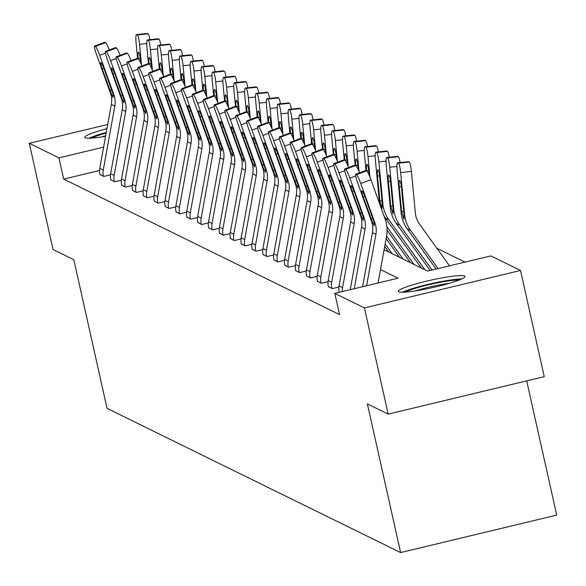 <?xml version="1.0" encoding="UTF-8"?>
<svg xmlns="http://www.w3.org/2000/svg" width="586" height="586" viewBox="0 0 586 586"><rect width="100%" height="100%" fill="white"/><g stroke="black" fill="none" stroke-linecap="round" stroke-linejoin="round"><path stroke-width="0.88" d="M398.758 291.791A34.164 3.831 167.4 0 1 398.326 291.345A34.164 3.831 167.4 0 1 428.52 280.679A34.164 3.831 167.4 0 1 464.566 275.991A34.164 3.831 167.4 0 1 465.006 276.438A34.164 3.831 167.4 0 1 434.812 287.103A34.164 3.831 167.4 0 1 398.758 291.791M105.575 136.304A34.164 3.831 167.4 0 1 85.248 137.791A34.164 3.831 167.4 0 1 84.809 137.344A34.164 3.831 167.4 0 1 106.96 128.664M526.697 380.863L556.7 515.109L400.619 552.569L107.048 408.369L73.814 259.708L53.033 249.504L29.3 143.314L107.714 124.496M465.028 262.118L436.9 248.303M384.094 249.724L427.604 271.098L490.878 255.914L520.514 270.468L364.433 307.928L334.796 293.374L398.07 278.189L380.504 269.56M364.433 307.928L388.166 414.119L544.248 376.652L520.514 270.468M387.632 251.467L388.21 251.328M398.517 256.807L399.088 256.668M409.394 262.154L409.973 262.015M420.272 267.494L420.851 267.355M99.539 170.504L63.684 179.111L339.543 314.609L334.796 293.374M99.862 174.298L103.751 176.43L110.49 174.811M110.739 179.646L114.629 181.77L121.368 180.151M121.617 184.986L125.507 187.117L132.246 185.498M132.495 190.333L136.384 192.457L143.131 190.838M143.372 195.673L147.262 197.804L154.008 196.185M154.25 201.02L158.139 203.144L164.886 201.525M165.135 206.36L169.017 208.484L175.763 206.873M176.012 211.707L179.895 213.831L186.641 212.213M186.89 217.047L190.78 219.171L197.519 217.553M197.768 222.394L201.657 224.519L208.396 222.9M208.645 227.734L212.535 229.859L219.274 228.24M219.523 233.082L223.413 235.206L230.151 233.587M230.401 238.421L234.29 240.546L241.029 238.927M241.278 243.761L245.168 245.893L251.907 244.274M252.156 249.109L256.045 251.233L262.784 249.614M263.033 254.449L266.923 256.58L273.669 254.961M273.911 259.796L277.801 261.92L284.547 260.301M284.789 265.136L288.678 267.267L295.425 265.648M295.666 270.483L299.556 272.607L306.302 270.988M306.551 275.823L310.434 277.947L317.18 276.336M317.429 281.17L321.311 283.294L328.057 281.676M328.307 286.51L332.196 288.634L338.935 287.015M339.184 291.857L339.528 292.238M388.166 414.119L367.385 403.908L400.619 552.569M63.684 179.111L58.937 157.876L29.3 143.314M103.612 147.152L58.937 157.876M99.913 174.54L99.898 174.46A15.331 15.09 -63.8 0 1 99.774 168.35L111.347 104.396A21.902 21.55 116.2 0 0 110.417 93.049L96.221 53.604A8.761 1.069 -110.7 0 1 94.514 46.096A8.761 1.069 -110.7 0 1 94.676 46.111L95.371 46.455L105.539 42.61L104.835 42.273L94.676 46.111M103.4 176.254L103.385 176.174A15.331 15.09 -63.8 0 1 103.261 170.065L114.834 106.11A21.902 21.55 116.2 0 0 113.904 94.764L99.708 55.311A8.761 1.069 -110.7 0 0 95.371 46.455M105.539 42.61A8.761 1.069 69.3 0 1 109.311 49.957M111.164 93.416L102.14 68.621A7.01 0.857 69.3 0 1 100.777 62.614A7.01 0.857 69.3 0 1 100.902 62.629A7.01 0.857 69.3 0 1 104.374 69.719L113.149 94.39L113.127 97.569L111.164 93.416L110.417 93.049M141.519 64.921L139.563 44.346A8.761 1.319 -96.3 0 0 137.344 34.977L148.104 33.798A8.761 1.319 83.7 0 1 149.884 39.68M137.571 58.351L136.077 42.632A8.761 1.319 -96.3 0 1 136.516 34.611L147.276 33.431A8.761 1.319 83.7 0 1 147.401 33.453L148.104 33.798M147.401 33.453L136.641 34.64L137.344 34.977M140.274 58.336L138.201 58.659M138.193 58.571A7.01 1.055 83.7 0 1 138.545 52.154A7.01 1.055 83.7 0 1 138.648 52.169A7.01 1.055 83.7 0 1 140.42 59.662L140.75 63.09M91.79 138.113A29.564 3.318 167.4 0 1 100.594 134.707A29.564 3.318 167.4 0 1 106.161 133.059M105.678 135.74A27.374 3.069 -12.6 0 0 102.425 136.721A27.374 3.069 -12.6 0 0 101.839 136.912M106.271 132.473A33.944 3.809 -12.6 0 0 97.884 134.912A33.944 3.809 -12.6 0 0 88.955 138.23M405.307 292.106A29.564 3.318 167.4 0 1 431.699 284.056A29.564 3.318 167.4 0 1 459.014 280.101M449.418 283.294A27.374 3.069 -12.6 0 0 415.349 290.912M461.629 279.002A33.944 3.809 -12.6 0 0 431.596 283.573A33.944 3.809 -12.6 0 0 402.472 292.224M110.791 179.887L110.776 179.799A15.331 15.09 -63.8 0 1 110.651 173.698L122.225 109.736A21.902 21.55 116.2 0 0 121.295 98.389L107.099 58.944A8.761 1.069 -110.7 0 1 105.392 51.436A8.761 1.069 -110.7 0 1 105.553 51.458L106.249 51.802L116.416 47.957L115.72 47.613L105.553 51.458M114.277 181.601L114.263 181.514A15.331 15.09 -63.8 0 1 114.138 175.404L125.712 111.45A21.902 21.55 116.2 0 0 124.781 100.103L110.586 60.658A8.761 1.069 -110.7 0 0 106.249 51.802M116.416 47.957A8.761 1.069 69.3 0 1 120.189 55.304M122.042 98.763L113.017 73.968A7.01 0.857 69.3 0 1 111.655 67.961A7.01 0.857 69.3 0 1 111.779 67.976A7.01 0.857 69.3 0 1 115.252 75.059L124.027 99.737L124.005 102.916L122.042 98.763L121.295 98.389M121.668 185.227L121.654 185.147A15.331 15.09 -63.8 0 1 121.529 179.038L133.11 115.083A21.902 21.55 116.2 0 0 132.172 103.737L117.976 64.292A8.761 1.069 -110.7 0 1 116.277 56.783A8.761 1.069 -110.7 0 1 116.431 56.798L117.127 57.142L127.294 53.297L126.598 52.96L116.431 56.798M125.155 186.941L125.14 186.861A15.331 15.09 -63.8 0 1 125.016 180.752L136.597 116.797A21.902 21.55 116.2 0 0 135.659 105.451L121.463 65.998A8.761 1.069 -110.7 0 0 117.127 57.142M127.294 53.297A8.761 1.069 69.3 0 1 131.066 60.644M132.919 104.103L123.895 79.308A7.01 0.857 69.3 0 1 122.54 73.301A7.01 0.857 69.3 0 1 122.664 73.316A7.01 0.857 69.3 0 1 126.129 80.407L134.905 105.077L134.883 108.256L132.919 104.103L132.172 103.737M152.397 70.261L150.441 49.693A8.761 1.319 -96.3 0 0 148.221 40.324L158.982 39.145A8.761 1.319 83.7 0 1 160.762 45.027M148.448 63.691L146.954 47.979A8.761 1.319 -96.3 0 1 147.394 39.951L158.154 38.771A8.761 1.319 83.7 0 1 158.286 38.801L158.982 39.145M158.286 38.801L147.526 39.98L148.221 40.324M151.151 63.684L148.353 63.647L138.186 67.485A8.761 1.069 -110.7 0 0 138.032 67.463A8.761 1.069 -110.7 0 0 139.732 74.979L153.928 114.424A21.902 21.55 116.2 0 1 154.865 125.77L143.284 189.725A15.331 15.09 -63.8 0 0 143.409 195.834L143.431 195.914M149.071 63.911A7.01 1.055 83.7 0 1 149.423 57.494A7.01 1.055 83.7 0 1 149.525 57.516A7.01 1.055 83.7 0 1 151.298 65.009L151.627 68.437M163.274 75.609L161.318 55.033A8.761 1.319 -96.3 0 0 159.099 45.664L169.859 44.485A8.761 1.319 83.7 0 1 171.639 50.367M159.326 69.038L157.832 53.319A8.761 1.319 -96.3 0 1 158.271 45.298L169.032 44.118A8.761 1.319 83.7 0 1 169.164 44.14L169.859 44.485M169.164 44.14L158.403 45.32L159.099 45.664M162.029 69.023L159.231 68.987L149.064 72.832A8.761 1.069 -110.7 0 0 148.91 72.811A8.761 1.069 -110.7 0 0 150.609 80.319L164.805 119.764A21.902 21.55 116.2 0 1 165.743 131.11L154.169 195.065A15.331 15.09 -63.8 0 0 154.286 201.174L154.308 201.262M159.949 69.258A7.01 1.055 83.7 0 1 160.3 62.834A7.01 1.055 83.7 0 1 160.403 62.856A7.01 1.055 83.7 0 1 162.175 70.349L162.505 73.777M132.553 190.575L132.531 190.487A15.331 15.09 -63.8 0 1 132.407 184.385L143.988 120.423A21.902 21.55 116.2 0 0 143.05 109.077L128.854 69.631A8.761 1.069 -110.7 0 1 127.155 62.123A8.761 1.069 -110.7 0 1 127.309 62.145L128.004 62.482L138.171 58.644L137.476 58.3L127.309 62.145M136.04 192.289L136.018 192.201A15.331 15.09 -63.8 0 1 135.893 186.092L147.474 122.137A21.902 21.55 116.2 0 0 146.537 110.791L132.341 71.346A8.761 1.069 -110.7 0 0 128.004 62.482M138.171 58.644A8.761 1.069 69.3 0 1 141.944 65.991M143.804 109.45L134.78 84.655A7.01 0.857 69.3 0 1 133.418 78.649A7.01 0.857 69.3 0 1 133.542 78.663A7.01 0.857 69.3 0 1 137.007 85.746L145.782 110.424L145.76 113.603L143.804 109.45L143.05 109.077M146.918 197.629L146.896 197.548A15.331 15.09 -63.8 0 1 146.771 191.439L158.352 127.484A21.902 21.55 116.2 0 0 157.414 116.138L143.218 76.685A8.761 1.069 -110.7 0 0 138.882 67.829L138.186 67.485M138.882 67.829L149.049 63.984A8.761 1.069 69.3 0 1 152.821 71.331M154.682 114.79L145.658 89.995A7.01 0.857 69.3 0 1 144.295 83.988A7.01 0.857 69.3 0 1 144.42 84.003A7.01 0.857 69.3 0 1 147.884 91.094L156.66 115.764L156.638 118.943L154.682 114.79L153.928 114.424M157.795 202.976L157.773 202.888A15.331 15.09 -63.8 0 1 157.656 196.779L169.229 132.824A21.902 21.55 116.2 0 0 168.292 121.478L154.096 82.033A8.761 1.069 -110.7 0 0 149.76 73.169L149.064 72.832M149.76 73.169L159.927 69.331A8.761 1.069 69.3 0 1 163.699 76.678M165.56 120.137L156.535 95.342A7.01 0.857 69.3 0 1 155.173 89.336A7.01 0.857 69.3 0 1 155.297 89.35A7.01 0.857 69.3 0 1 158.762 96.434L167.545 121.112L167.515 124.291L165.56 120.137L164.805 119.764M174.152 80.949L172.196 60.373A8.761 1.319 -96.3 0 0 169.977 51.011L180.737 49.832A8.761 1.319 83.7 0 1 182.517 55.714M170.204 74.378L168.709 58.666A8.761 1.319 -96.3 0 1 169.149 50.638L179.909 49.458A8.761 1.319 83.7 0 1 180.041 49.488L180.737 49.832M180.041 49.488L169.281 50.667L169.977 51.011M172.914 74.371L170.108 74.334L159.941 78.172A8.761 1.069 -110.7 0 0 159.788 78.15A8.761 1.069 -110.7 0 0 161.487 85.659L175.683 125.111A21.902 21.55 116.2 0 1 176.62 136.457L165.047 200.412A15.331 15.09 -63.8 0 0 165.164 206.521L165.186 206.602M170.826 74.598A7.01 1.055 83.7 0 1 171.178 68.181A7.01 1.055 83.7 0 1 171.28 68.203A7.01 1.055 83.7 0 1 173.053 75.697L173.383 79.125M185.03 86.296L183.074 65.72A8.761 1.319 -96.3 0 0 180.854 56.351L191.615 55.172A8.761 1.319 83.7 0 1 193.395 61.054M181.081 79.725L179.587 64.006A8.761 1.319 -96.3 0 1 180.027 55.985L190.787 54.806A8.761 1.319 83.7 0 1 190.919 54.828L191.615 55.172M190.919 54.828L180.158 56.007L180.854 56.351M183.792 79.711L180.986 79.674L170.819 83.52A8.761 1.069 -110.7 0 0 170.665 83.498A8.761 1.069 -110.7 0 0 172.365 91.006L186.56 130.451A21.902 21.55 116.2 0 1 187.498 141.797L175.925 205.752A15.331 15.09 -63.8 0 0 176.042 211.861L176.064 211.949M181.704 79.945A7.01 1.055 83.7 0 1 182.056 73.521A7.01 1.055 83.7 0 1 182.158 73.543A7.01 1.055 83.7 0 1 183.931 81.036L184.26 84.465M195.914 91.636L193.951 71.06A8.761 1.319 -96.3 0 0 191.732 61.698L202.492 60.512A8.761 1.319 83.7 0 1 204.272 66.401M191.959 85.065L190.465 69.353A8.761 1.319 -96.3 0 1 190.904 61.325L201.665 60.146A8.761 1.319 83.7 0 1 201.796 60.175L202.492 60.512M201.796 60.175L191.036 61.354L191.732 61.698M194.669 85.058L191.864 85.014L181.697 88.86A8.761 1.069 -110.7 0 0 181.543 88.838A8.761 1.069 -110.7 0 0 183.242 96.346L197.438 135.798A21.902 21.55 116.2 0 1 198.376 147.145L186.802 211.099A15.331 15.09 -63.8 0 0 186.919 217.208L186.941 217.289M192.582 85.285A7.01 1.055 83.7 0 1 192.933 78.868A7.01 1.055 83.7 0 1 193.036 78.89A7.01 1.055 83.7 0 1 194.816 86.384L195.138 89.812M206.792 96.976L204.829 76.407A8.761 1.319 -96.3 0 0 202.61 67.038L213.37 65.859A8.761 1.319 83.7 0 1 215.15 71.741M202.837 90.405L201.342 74.693A8.761 1.319 -96.3 0 1 201.782 66.672L212.542 65.493A8.761 1.319 83.7 0 1 212.674 65.515L213.37 65.859M212.674 65.515L201.914 66.694L202.61 67.038M205.547 90.398L202.741 90.361L192.574 94.2A8.761 1.069 -110.7 0 0 192.42 94.185A8.761 1.069 -110.7 0 0 194.127 101.693L208.316 141.138A21.902 21.55 116.2 0 1 209.253 152.485L197.68 216.439A15.331 15.09 -63.8 0 0 197.797 222.548L197.819 222.636M203.459 90.625A7.01 1.055 83.7 0 1 203.811 84.208A7.01 1.055 83.7 0 1 203.913 84.23A7.01 1.055 83.7 0 1 205.693 91.724L206.016 95.152M217.67 102.323L215.707 81.747A8.761 1.319 -96.3 0 0 213.487 72.386L224.248 71.199A8.761 1.319 83.7 0 1 226.028 77.081M213.722 95.752L212.22 80.033A8.761 1.319 -96.3 0 1 212.659 72.012L223.42 70.833A8.761 1.319 83.7 0 1 223.552 70.862L224.248 71.199M223.552 70.862L212.791 72.041L213.487 72.386M216.424 95.745L214.344 96.06M214.337 95.972A7.01 1.055 83.7 0 1 214.688 89.555A7.01 1.055 83.7 0 1 214.791 89.577A7.01 1.055 83.7 0 1 216.571 97.071L216.893 100.499M228.547 107.663L226.584 87.094A8.761 1.319 -96.3 0 0 224.365 77.726L235.125 76.546A8.761 1.319 83.7 0 1 236.905 82.428M224.599 101.092L223.098 85.38A8.761 1.319 -96.3 0 1 223.537 77.359L234.297 76.18A8.761 1.319 83.7 0 1 234.429 76.202L235.125 76.546M234.429 76.202L223.669 77.381L224.365 77.726M227.302 101.085L225.222 101.407M225.214 101.312A7.01 1.055 83.7 0 1 225.566 94.895A7.01 1.055 83.7 0 1 225.669 94.917A7.01 1.055 83.7 0 1 227.449 102.411L227.771 105.839M239.425 113.01L237.469 92.434A8.761 1.319 -96.3 0 0 235.242 83.066L246.003 81.886A8.761 1.319 83.7 0 1 247.79 87.768M235.477 106.44L233.982 90.72A8.761 1.319 -96.3 0 1 234.422 82.699L245.182 81.52A8.761 1.319 83.7 0 1 245.307 81.549L246.003 81.886M245.307 81.549L234.547 82.729L235.242 83.066M238.18 106.432L236.099 106.747M236.092 106.659A7.01 1.055 83.7 0 1 236.444 100.243A7.01 1.055 83.7 0 1 236.546 100.265A7.01 1.055 83.7 0 1 238.326 107.758L238.649 111.186M250.303 118.35L248.347 97.781A8.761 1.319 -96.3 0 0 246.12 88.413L256.88 87.233A8.761 1.319 83.7 0 1 258.668 93.115M246.354 111.779L244.86 96.067A8.761 1.319 -96.3 0 1 245.3 88.047L256.06 86.867A8.761 1.319 83.7 0 1 256.185 86.889L256.88 87.233M256.185 86.889L245.424 88.068L246.12 88.413M249.057 111.772L246.977 112.094M246.97 111.999A7.01 1.055 83.7 0 1 247.321 105.583A7.01 1.055 83.7 0 1 247.424 105.605A7.01 1.055 83.7 0 1 249.204 113.098L249.533 116.526M261.18 123.697L259.224 103.121A8.761 1.319 -96.3 0 0 256.998 93.753L267.758 92.573A8.761 1.319 83.7 0 1 269.545 98.455M257.232 117.127L255.738 101.407A8.761 1.319 -96.3 0 1 256.177 93.386L266.938 92.207A8.761 1.319 83.7 0 1 267.062 92.236L267.758 92.573M267.062 92.236L256.302 93.416L256.998 93.753M259.935 117.119L257.862 117.434M257.847 117.346A7.01 1.055 83.7 0 1 258.199 110.93A7.01 1.055 83.7 0 1 258.301 110.944A7.01 1.055 83.7 0 1 260.081 118.438L260.411 121.873M272.058 129.037L270.102 108.469A8.761 1.319 -96.3 0 0 267.883 99.1L278.643 97.921A8.761 1.319 83.7 0 1 280.423 103.803M268.11 122.467L266.615 106.755A8.761 1.319 -96.3 0 1 267.055 98.734L277.815 97.547A8.761 1.319 83.7 0 1 277.94 97.576L278.643 97.921M277.94 97.576L267.179 98.756L267.883 99.1M270.813 122.459L268.74 122.782M268.725 122.686A7.01 1.055 83.7 0 1 269.077 116.27A7.01 1.055 83.7 0 1 269.186 116.292A7.01 1.055 83.7 0 1 270.959 123.785L271.289 127.213M282.935 134.384L280.98 113.809A8.761 1.319 -96.3 0 0 278.76 104.44L289.521 103.261A8.761 1.319 83.7 0 1 291.301 109.143M278.987 127.814L277.493 112.094A8.761 1.319 -96.3 0 1 277.932 104.074L288.693 102.894A8.761 1.319 83.7 0 1 288.817 102.916L289.521 103.261M288.817 102.916L278.057 104.103L278.76 104.44M281.69 127.807L279.617 128.122M279.61 128.034A7.01 1.055 83.7 0 1 279.962 121.617A7.01 1.055 83.7 0 1 280.064 121.632A7.01 1.055 83.7 0 1 281.837 129.125L282.166 132.553M293.813 139.724L291.857 119.156A8.761 1.319 -96.3 0 0 289.638 109.787L300.398 108.608A8.761 1.319 83.7 0 1 302.178 114.49M289.865 133.154L288.371 117.442A8.761 1.319 -96.3 0 1 288.81 109.421L299.571 108.234A8.761 1.319 83.7 0 1 299.702 108.264L300.398 108.608M299.702 108.264L288.942 109.443L289.638 109.787M292.568 133.147L290.495 133.462M290.488 133.374A7.01 1.055 83.7 0 1 290.839 126.957A7.01 1.055 83.7 0 1 290.942 126.979A7.01 1.055 83.7 0 1 292.714 134.472L293.044 137.9M304.691 145.072L302.735 124.496A8.761 1.319 -96.3 0 0 300.515 115.127L311.276 113.948A8.761 1.319 83.7 0 1 313.056 119.83M300.743 138.501L299.248 122.782A8.761 1.319 -96.3 0 1 299.688 114.761L310.448 113.581A8.761 1.319 83.7 0 1 310.58 113.603L311.276 113.948M310.58 113.603L299.82 114.79L300.515 115.127M303.453 138.486L301.372 138.809M301.365 138.721A7.01 1.055 83.7 0 1 301.717 132.304A7.01 1.055 83.7 0 1 301.819 132.319A7.01 1.055 83.7 0 1 303.592 139.812L303.922 143.24M315.568 150.412L313.613 129.836A8.761 1.319 -96.3 0 0 311.393 120.474L322.154 119.295A8.761 1.319 83.7 0 1 323.933 125.177M311.62 143.841L310.126 128.129A8.761 1.319 -96.3 0 1 310.565 120.101L321.326 118.921A8.761 1.319 83.7 0 1 321.458 118.951L322.154 119.295M321.458 118.951L310.697 120.13L311.393 120.474M314.33 143.834L312.25 144.149M312.243 144.061A7.01 1.055 83.7 0 1 312.594 137.644A7.01 1.055 83.7 0 1 312.697 137.666A7.01 1.055 83.7 0 1 314.47 145.16L314.799 148.588M326.446 155.759L324.49 135.183A8.761 1.319 -96.3 0 0 322.271 125.814L333.031 124.635A8.761 1.319 83.7 0 1 334.811 130.517M322.498 149.188L321.003 133.469A8.761 1.319 -96.3 0 1 321.443 125.448L332.203 124.269A8.761 1.319 83.7 0 1 332.335 124.291L333.031 124.635M332.335 124.291L321.575 125.47L322.271 125.814M325.208 149.174L323.128 149.496M323.12 149.408A7.01 1.055 83.7 0 1 323.472 142.984A7.01 1.055 83.7 0 1 323.575 143.006A7.01 1.055 83.7 0 1 325.355 150.499L325.677 153.928M337.331 161.099L335.368 140.523A8.761 1.319 -96.3 0 0 333.148 131.161L343.909 129.982A8.761 1.319 83.7 0 1 345.689 135.864M333.375 154.528L331.881 138.816A8.761 1.319 -96.3 0 1 332.321 130.788L343.081 129.609A8.761 1.319 83.7 0 1 343.213 129.638L343.909 129.982M343.213 129.638L332.452 130.817L333.148 131.161M336.086 154.521L334.005 154.836M333.998 154.748A7.01 1.055 83.7 0 1 334.35 148.331A7.01 1.055 83.7 0 1 334.452 148.353A7.01 1.055 83.7 0 1 336.232 155.847L336.554 159.275M348.209 166.439L346.245 145.87A8.761 1.319 -96.3 0 0 344.026 136.501L354.786 135.322A8.761 1.319 83.7 0 1 356.566 141.204M392.173 253.694L385.141 243.93M388.686 251.98L384.694 246.435M344.253 159.875L342.759 144.156A8.761 1.319 -96.3 0 1 343.198 136.135L353.959 134.956A8.761 1.319 83.7 0 1 354.091 134.978L354.786 135.322M354.091 134.978L343.33 136.157L344.026 136.501M346.963 159.861L344.883 160.183M344.876 160.095A7.01 1.055 83.7 0 1 345.227 153.671A7.01 1.055 83.7 0 1 345.33 153.693A7.01 1.055 83.7 0 1 347.11 161.187L347.432 164.615M359.086 171.786L357.123 151.21A8.761 1.319 -96.3 0 0 354.904 141.849L365.664 140.662A8.761 1.319 83.7 0 1 367.444 146.551M403.051 259.041L386.555 236.114M399.564 257.327L386.108 238.619M355.138 165.215L353.636 149.503A8.761 1.319 -96.3 0 1 354.076 141.475L364.836 140.296A8.761 1.319 83.7 0 1 364.968 140.325L365.664 140.662M364.968 140.325L354.208 141.504L354.904 141.849M357.841 165.208L355.761 165.523M355.753 165.435A7.01 1.055 83.7 0 1 356.105 159.018A7.01 1.055 83.7 0 1 356.207 159.04A7.01 1.055 83.7 0 1 357.987 166.534L358.31 169.962M369.964 177.126L368.001 156.557A8.761 1.319 -96.3 0 0 365.781 147.189L376.542 146.009A8.761 1.319 83.7 0 1 378.322 151.891M413.928 264.381L386.892 226.804M410.442 262.667L387.075 230.195M366.016 170.555L364.514 154.843A8.761 1.319 -96.3 0 1 364.953 146.822L375.714 145.643A8.761 1.319 83.7 0 1 375.846 145.665L376.542 146.009M375.846 145.665L365.085 146.844L365.781 147.189M368.719 170.548L366.638 170.87M366.631 170.775A7.01 1.055 83.7 0 1 366.983 164.358A7.01 1.055 83.7 0 1 367.085 164.38A7.01 1.055 83.7 0 1 368.865 171.874L369.187 175.302M168.673 208.316L168.651 208.228A15.331 15.09 -63.8 0 1 168.534 202.126L180.107 138.171A21.902 21.55 116.2 0 0 179.169 126.818L164.974 87.373A8.761 1.069 -110.7 0 0 160.637 78.517L159.941 78.172M160.637 78.517L170.804 74.671A8.761 1.069 69.3 0 1 174.577 82.018M176.437 125.477L167.413 100.682A7.01 0.857 69.3 0 1 166.05 94.676A7.01 0.857 69.3 0 1 166.175 94.69A7.01 0.857 69.3 0 1 169.64 101.781L178.422 126.451L178.393 129.631L176.437 125.477L175.683 125.111M179.55 213.663L179.528 213.575A15.331 15.09 -63.8 0 1 179.411 207.466L190.985 143.511A21.902 21.55 116.2 0 0 190.047 132.165L175.851 92.72A8.761 1.069 -110.7 0 0 171.515 83.857L170.819 83.52M171.515 83.857L181.682 80.018A8.761 1.069 69.3 0 1 185.454 87.358M187.315 130.825L178.291 106.029A7.01 0.857 69.3 0 1 176.928 100.023A7.01 0.857 69.3 0 1 177.053 100.038A7.01 0.857 69.3 0 1 180.525 107.121L189.3 131.799L189.271 134.97L187.315 130.825L186.56 130.451M190.428 219.003L190.406 218.915A15.331 15.09 -63.8 0 1 190.289 212.813L201.862 148.851A21.902 21.55 116.2 0 0 200.925 137.505L186.729 98.06A8.761 1.069 -110.7 0 0 182.393 89.204L181.697 88.86M182.393 89.204L192.56 85.358A8.761 1.069 69.3 0 1 196.332 92.705M198.193 136.164L189.168 111.369A7.01 0.857 69.3 0 1 187.806 105.363A7.01 0.857 69.3 0 1 187.93 105.377A7.01 0.857 69.3 0 1 191.402 112.468L200.178 137.139L200.148 140.318L198.193 136.164L197.438 135.798M201.306 224.343L201.284 224.262A15.331 15.09 -63.8 0 1 201.166 218.153L212.74 154.199A21.902 21.55 116.2 0 0 211.802 142.852L197.614 103.407A8.761 1.069 -110.7 0 0 193.277 94.544L192.574 94.2M193.277 94.544L203.437 90.705A8.761 1.069 69.3 0 1 207.21 98.045M209.07 141.504L200.046 116.717A7.01 0.857 69.3 0 1 198.683 110.703A7.01 0.857 69.3 0 1 198.808 110.725A7.01 0.857 69.3 0 1 202.28 117.808L211.055 142.486L211.033 145.658L209.07 141.504L208.316 141.138M208.697 227.976L208.682 227.895A15.331 15.09 -63.8 0 1 208.557 221.786L220.131 157.832A21.902 21.55 116.2 0 0 219.201 146.485L205.005 107.033A8.761 1.069 -110.7 0 1 203.298 99.525A8.761 1.069 -110.7 0 1 203.452 99.547L204.155 99.891L214.315 96.045L213.619 95.701L203.452 99.547M212.183 229.69L212.161 229.602A15.331 15.09 -63.8 0 1 212.044 223.5L223.618 159.539A21.902 21.55 116.2 0 0 222.68 148.192L208.491 108.747A8.761 1.069 -110.7 0 0 204.155 99.891M214.315 96.045A8.761 1.069 69.3 0 1 218.087 103.392M219.948 146.852L210.923 122.056A7.01 0.857 69.3 0 1 209.561 116.05A7.01 0.857 69.3 0 1 209.685 116.065A7.01 0.857 69.3 0 1 213.157 123.155L221.933 147.826L221.911 151.005L219.948 146.852L219.201 146.485M219.574 233.323L219.56 233.235A15.331 15.09 -63.8 0 1 219.435 227.126L231.009 163.172A21.902 21.55 116.2 0 0 230.078 151.825L215.882 112.38A8.761 1.069 -110.7 0 1 214.176 104.872A8.761 1.069 -110.7 0 1 214.337 104.887L215.033 105.231L225.2 101.393L224.497 101.048L214.337 104.887M223.061 235.03L223.046 234.949A15.331 15.09 -63.8 0 1 222.922 228.84L234.495 164.886A21.902 21.55 116.2 0 0 233.565 153.539L219.369 114.094A8.761 1.069 -110.7 0 0 215.033 105.231M225.2 101.393A8.761 1.069 69.3 0 1 228.965 108.732M230.825 152.192L221.801 127.404A7.01 0.857 69.3 0 1 220.439 121.39A7.01 0.857 69.3 0 1 220.563 121.412A7.01 0.857 69.3 0 1 224.035 128.495L232.81 153.166L232.789 156.345L230.825 152.192L230.078 151.825M230.452 238.663L230.437 238.575A15.331 15.09 -63.8 0 1 230.313 232.474L241.886 168.519A21.902 21.55 116.2 0 0 240.956 157.165L226.76 117.72A8.761 1.069 -110.7 0 1 225.053 110.212A8.761 1.069 -110.7 0 1 225.214 110.234L225.91 110.578L236.077 106.733L235.374 106.388L225.214 110.234M233.939 240.377L233.924 240.289A15.331 15.09 -63.8 0 1 233.799 234.188L245.373 170.226A21.902 21.55 116.2 0 0 244.443 158.879L230.247 119.434A8.761 1.069 -110.7 0 0 225.91 110.578M236.077 106.733A8.761 1.069 69.3 0 1 239.842 114.08M241.703 157.539L232.679 132.744A7.01 0.857 69.3 0 1 231.316 126.737A7.01 0.857 69.3 0 1 231.441 126.752A7.01 0.857 69.3 0 1 234.913 133.842L243.688 158.513L243.666 161.692L241.703 157.539L240.956 157.165M241.329 244.01L241.315 243.923A15.331 15.09 -63.8 0 1 241.19 237.813L252.764 173.859A21.902 21.55 116.2 0 0 251.834 162.512L237.638 123.067A8.761 1.069 -110.7 0 1 235.931 115.559A8.761 1.069 -110.7 0 1 236.092 115.574L236.788 115.918L246.955 112.08L246.252 111.736L236.092 115.574M244.816 245.717L244.802 245.637A15.331 15.09 -63.8 0 1 244.677 239.528L256.25 175.573A21.902 21.55 116.2 0 0 255.32 164.226L241.124 124.781A8.761 1.069 -110.7 0 0 236.788 115.918M246.955 112.08A8.761 1.069 69.3 0 1 250.727 119.419M252.581 162.879L243.556 138.084A7.01 0.857 69.3 0 1 242.194 132.077A7.01 0.857 69.3 0 1 242.318 132.099A7.01 0.857 69.3 0 1 245.79 139.182L254.566 163.853L254.544 167.032L252.581 162.879L251.834 162.512M252.207 249.35L252.192 249.262A15.331 15.09 -63.8 0 1 252.068 243.161L263.641 179.199A21.902 21.55 116.2 0 0 262.711 167.852L248.515 128.407A8.761 1.069 -110.7 0 1 246.816 120.899A8.761 1.069 -110.7 0 1 246.97 120.921L247.666 121.265L257.833 117.42L257.137 117.075L246.97 120.921M255.694 251.064L255.679 250.976A15.331 15.09 -63.8 0 1 255.555 244.867L267.128 180.913A21.902 21.55 116.2 0 0 266.198 169.566L252.002 130.121A8.761 1.069 -110.7 0 0 247.666 121.265M257.833 117.42A8.761 1.069 69.3 0 1 261.605 124.767M263.458 168.226L254.434 143.431A7.01 0.857 69.3 0 1 253.071 137.424A7.01 0.857 69.3 0 1 253.196 137.439A7.01 0.857 69.3 0 1 256.668 144.53L265.443 169.2L265.421 172.379L263.458 168.226L262.711 167.852M263.085 254.69L263.07 254.61A15.331 15.09 -63.8 0 1 262.946 248.501L274.526 184.546A21.902 21.55 116.2 0 0 273.589 173.2L259.393 133.755A8.761 1.069 -110.7 0 1 257.694 126.246A8.761 1.069 -110.7 0 1 257.847 126.261L258.543 126.605L268.71 122.76L268.014 122.423L257.847 126.261M266.571 256.404L266.557 256.324A15.331 15.09 -63.8 0 1 266.432 250.215L278.013 186.26A21.902 21.55 116.2 0 0 277.075 174.914L262.88 135.461A8.761 1.069 -110.7 0 0 258.543 126.605M268.71 122.76A8.761 1.069 69.3 0 1 272.483 130.107M274.336 173.566L265.312 148.771A7.01 0.857 69.3 0 1 263.956 142.764A7.01 0.857 69.3 0 1 264.081 142.779A7.01 0.857 69.3 0 1 267.546 149.87L276.321 174.54L276.299 177.719L274.336 173.566L273.589 173.2M273.97 260.038L273.948 259.95A15.331 15.09 -63.8 0 1 273.823 253.848L285.404 189.886A21.902 21.55 116.2 0 0 284.466 178.54L270.271 139.094A8.761 1.069 -110.7 0 1 268.571 131.586A8.761 1.069 -110.7 0 1 268.725 131.608L269.421 131.953L279.588 128.107L278.892 127.763L268.725 131.608M277.456 261.752L277.434 261.664A15.331 15.09 -63.8 0 1 277.31 255.555L288.891 191.6A21.902 21.55 116.2 0 0 287.953 180.254L273.757 140.808A8.761 1.069 -110.7 0 0 269.421 131.953M279.588 128.107A8.761 1.069 69.3 0 1 283.36 135.454M285.221 178.913L276.196 154.118A7.01 0.857 69.3 0 1 274.834 148.112A7.01 0.857 69.3 0 1 274.959 148.126A7.01 0.857 69.3 0 1 278.423 155.209L287.199 179.887L287.177 183.066L285.221 178.913L284.466 178.54M284.847 265.377L284.825 265.297A15.331 15.09 -63.8 0 1 284.701 259.188L296.282 195.233A21.902 21.55 116.2 0 0 295.344 183.887L281.148 144.442A8.761 1.069 -110.7 0 1 279.449 136.926A8.761 1.069 -110.7 0 1 279.603 136.948L280.298 137.292L290.466 133.447L289.77 133.11L279.603 136.948M288.334 267.091L288.312 267.011A15.331 15.09 -63.8 0 1 288.187 260.902L299.768 196.947A21.902 21.55 116.2 0 0 298.831 185.601L284.635 146.148A8.761 1.069 -110.7 0 0 280.298 137.292M290.466 133.447A8.761 1.069 69.3 0 1 294.238 140.794M296.098 184.253L287.074 159.458A7.01 0.857 69.3 0 1 285.712 153.451A7.01 0.857 69.3 0 1 285.836 153.466A7.01 0.857 69.3 0 1 289.301 160.557L298.076 185.227L298.054 188.406L296.098 184.253L295.344 183.887M295.725 270.725L295.703 270.637A15.331 15.09 -63.8 0 1 295.586 264.535L307.159 200.573A21.902 21.55 116.2 0 0 306.222 189.227L292.026 149.782A8.761 1.069 -110.7 0 1 290.326 142.273A8.761 1.069 -110.7 0 1 290.48 142.295L291.176 142.632L301.343 138.794L300.647 138.45L290.48 142.295M299.212 272.439L299.19 272.351A15.331 15.09 -63.8 0 1 299.072 266.242L310.646 202.287A21.902 21.55 116.2 0 0 309.708 190.941L295.512 151.496A8.761 1.069 -110.7 0 0 291.176 142.632M301.343 138.794A8.761 1.069 69.3 0 1 305.116 146.141M306.976 189.6L297.952 164.805A7.01 0.857 69.3 0 1 296.589 158.799A7.01 0.857 69.3 0 1 296.714 158.813A7.01 0.857 69.3 0 1 300.179 165.897L308.961 190.575L308.932 193.754L306.976 189.6L306.222 189.227M306.603 276.065L306.581 275.984A15.331 15.09 -63.8 0 1 306.463 269.875L318.037 205.92A21.902 21.55 116.2 0 0 317.099 194.574L302.903 155.129A8.761 1.069 -110.7 0 1 301.204 147.613A8.761 1.069 -110.7 0 1 301.358 147.635L302.054 147.98L312.221 144.134L311.525 143.797L301.358 147.635M310.089 277.779L310.067 277.698A15.331 15.09 -63.8 0 1 309.95 271.589L321.524 207.634A21.902 21.55 116.2 0 0 320.586 196.288L306.39 156.836A8.761 1.069 -110.7 0 0 302.054 147.98M312.221 144.134A8.761 1.069 69.3 0 1 315.993 151.481M317.854 194.94L308.829 170.145A7.01 0.857 69.3 0 1 307.467 164.139A7.01 0.857 69.3 0 1 307.591 164.153A7.01 0.857 69.3 0 1 311.056 171.244L319.839 195.914L319.81 199.094L317.854 194.94L317.099 194.574M317.48 281.412L317.458 281.324A15.331 15.09 -63.8 0 1 317.341 275.215L328.914 211.26A21.902 21.55 116.2 0 0 327.977 199.914L313.781 160.469A8.761 1.069 -110.7 0 1 312.082 152.961A8.761 1.069 -110.7 0 1 312.235 152.983L312.931 153.32L323.098 149.481L322.403 149.137L312.235 152.983M320.967 283.126L320.945 283.038A15.331 15.09 -63.8 0 1 320.828 276.929L332.401 212.974A21.902 21.55 116.2 0 0 331.464 201.628L317.268 162.183A8.761 1.069 -110.7 0 0 312.931 153.32M323.098 149.481A8.761 1.069 69.3 0 1 326.871 156.821M328.731 200.287L319.707 175.492A7.01 0.857 69.3 0 1 318.345 169.486A7.01 0.857 69.3 0 1 318.469 169.501A7.01 0.857 69.3 0 1 321.941 176.584L330.716 201.262L330.687 204.433L328.731 200.287L327.977 199.914M328.358 286.752L328.336 286.671A15.331 15.09 -63.8 0 1 328.219 280.562L339.792 216.608A21.902 21.55 116.2 0 0 338.855 205.261L324.659 165.809A8.761 1.069 -110.7 0 1 322.959 158.301A8.761 1.069 -110.7 0 1 323.113 158.323L323.816 158.667L333.976 154.821L333.28 154.477L323.113 158.323M331.844 288.466L331.822 288.378A15.331 15.09 -63.8 0 1 331.705 282.276L343.279 218.314A21.902 21.55 116.2 0 0 342.341 206.968L328.145 167.523A8.761 1.069 -110.7 0 0 323.816 158.667M333.976 154.821A8.761 1.069 69.3 0 1 337.748 162.168M339.609 205.627L330.585 180.832A7.01 0.857 69.3 0 1 329.222 174.826A7.01 0.857 69.3 0 1 329.347 174.84A7.01 0.857 69.3 0 1 332.819 181.931L341.594 206.602L341.572 209.781L339.609 205.627L338.855 205.261M339.235 292.099L339.213 292.011A15.331 15.09 -63.8 0 1 339.096 285.902L350.67 221.948A21.902 21.55 116.2 0 0 349.732 210.601L335.544 171.156A8.761 1.069 -110.7 0 1 333.837 163.648A8.761 1.069 -110.7 0 1 333.991 163.67L334.694 164.007L344.854 160.168L344.158 159.824L333.991 163.67M342.378 291.557A15.331 15.09 -63.8 0 1 342.583 287.616L354.156 223.662A21.902 21.55 116.2 0 0 353.219 212.315L339.03 172.87A8.761 1.069 -110.7 0 0 334.694 164.007M344.854 160.168A8.761 1.069 69.3 0 1 348.626 167.508M350.487 210.967L341.462 186.18A7.01 0.857 69.3 0 1 340.1 180.173A7.01 0.857 69.3 0 1 340.224 180.188A7.01 0.857 69.3 0 1 343.696 187.271L352.472 211.949L352.45 215.121L350.487 210.967L349.732 210.601M350.26 289.66L361.547 227.295A21.902 21.55 116.2 0 0 360.617 215.948L346.421 176.496A8.761 1.069 -110.7 0 1 344.715 168.988A8.761 1.069 -110.7 0 1 344.868 169.01L345.572 169.354L355.731 165.508L355.035 165.164L344.868 169.01M354.23 288.708L365.034 229.001A21.902 21.55 116.2 0 0 364.096 217.655L349.908 178.21A8.761 1.069 -110.7 0 0 345.572 169.354M355.731 165.508A8.761 1.069 69.3 0 1 359.504 172.855M361.364 216.315L352.34 191.519A7.01 0.857 69.3 0 1 350.977 185.513A7.01 0.857 69.3 0 1 351.102 185.528A7.01 0.857 69.3 0 1 354.574 192.618L363.349 217.289L363.327 220.468L361.364 216.315L360.617 215.948M424.806 269.721L388.833 219.721A32.845 32.325 -63.8 0 1 382.87 203.796L378.886 161.897A8.761 1.319 -96.3 0 0 376.659 152.536L387.419 151.349A8.761 1.319 83.7 0 1 389.207 157.231M421.319 268.014L385.346 218.007A32.845 32.325 -63.8 0 1 384.006 215.985M379.574 203.686A32.845 32.325 -63.8 0 1 379.384 202.082L375.399 160.183A8.761 1.319 -96.3 0 1 375.838 152.162L386.599 150.983A8.761 1.319 83.7 0 1 386.723 151.012L387.419 151.349M379.596 175.895L377.509 176.122A7.01 1.055 83.7 0 1 377.86 169.706A7.01 1.055 83.7 0 1 377.963 169.728A7.01 1.055 83.7 0 1 379.743 177.221L382.226 203.481L382.153 208.543L379.889 201.079L381.955 200.478M386.723 151.012L375.963 152.192L376.659 152.536M377.509 176.122L379.889 201.079M432.058 270.029L399.711 225.068A32.845 32.325 -63.8 0 1 393.748 209.136L389.763 167.244A8.761 1.319 -96.3 0 0 387.536 157.876L398.297 156.696A8.761 1.319 83.7 0 1 400.084 162.578M430.139 270.49L396.224 223.354A32.845 32.325 -63.8 0 1 390.261 207.429L386.277 165.53A8.761 1.319 -96.3 0 1 386.716 157.509L397.476 156.33A8.761 1.319 83.7 0 1 397.601 156.352L398.297 156.696M390.474 181.235L388.386 181.462A7.01 1.055 83.7 0 1 388.738 175.046A7.01 1.055 83.7 0 1 388.84 175.067A7.01 1.055 83.7 0 1 390.62 182.561L393.103 208.821L393.03 213.883L390.767 206.426L392.832 205.818M397.601 156.352L386.841 157.531L387.536 157.876M388.386 181.462L390.767 206.426M362.646 286.693L372.425 232.635A21.902 21.55 116.2 0 0 371.495 221.288L357.299 181.843A8.761 1.069 -110.7 0 1 355.592 174.335A8.761 1.069 -110.7 0 1 355.753 174.35L356.449 174.694L366.616 170.856L365.913 170.511L355.753 174.35M378.073 282.987L386.548 236.18A32.845 32.325 116.2 0 0 385.141 219.157L370.945 179.712L360.786 183.557A8.761 1.069 -110.7 0 0 356.449 174.694M366.609 285.741L375.912 234.349A21.902 21.55 116.2 0 0 374.981 223.002L360.786 183.557M366.616 170.856A8.761 1.069 69.3 0 1 370.945 179.712M372.242 221.655L363.217 196.867A7.01 0.857 69.3 0 1 361.855 190.853A7.01 0.857 69.3 0 1 361.98 190.875A7.01 0.857 69.3 0 1 365.452 197.958L374.227 222.629L374.205 225.808L372.242 221.655L371.495 221.288M449.521 265.839L419.364 223.918A21.902 21.55 -63.8 0 1 415.386 213.304L411.401 171.405L400.641 172.584A8.761 1.319 -96.3 0 0 398.414 163.216L409.175 162.036A8.761 1.319 83.7 0 1 411.401 171.405M438.057 268.586L410.588 230.408A32.845 32.325 -63.8 0 1 404.626 214.483L400.641 172.584M436.13 269.047L407.102 228.694A32.845 32.325 -63.8 0 1 401.139 212.769L397.154 170.87A8.761 1.319 -96.3 0 1 397.594 162.849L408.354 161.67A8.761 1.319 83.7 0 1 408.479 161.699L409.175 162.036M401.351 186.582L399.264 186.809A7.01 1.055 83.7 0 1 399.615 180.393A7.01 1.055 83.7 0 1 399.718 180.415A7.01 1.055 83.7 0 1 401.498 187.901L403.981 214.168L403.908 219.223L401.644 211.766L403.71 211.158M408.479 161.699L397.718 162.879L398.414 163.216M399.264 186.809L401.644 211.766M105.385 53.165L99.708 55.311M103.385 176.174L99.898 174.46M113.904 94.764L113.149 94.39M114.834 106.11L111.347 104.396M103.261 170.065L99.774 168.35M103.729 68.02L102.14 68.621M109.948 90.317L111.67 89.995M146.727 43.562L139.563 44.346M116.262 58.512L110.586 60.658M114.263 181.514L110.776 179.799M124.781 100.103L124.027 99.737M125.712 111.45L122.225 109.736M114.138 175.404L110.651 173.698M114.607 73.367L113.017 73.968M120.826 95.665L122.547 95.342M127.14 63.852L121.463 65.998M125.14 186.861L121.654 185.147M135.659 105.451L134.905 105.077M136.597 116.797L133.11 115.083M125.016 180.752L121.529 179.038M125.492 78.707L123.895 79.308M131.704 101.004L133.425 100.682M157.605 48.902L150.441 49.693M168.482 54.249L161.318 55.033M138.025 69.199L132.341 71.346M136.018 192.201L132.531 190.487M146.537 110.791L145.782 110.424M147.474 122.137L143.988 120.423M135.893 186.092L132.407 184.385M136.37 84.054L134.78 84.655M142.581 106.352L144.303 106.022M148.903 74.539L143.218 76.685M146.896 197.548L143.409 195.834M157.414 116.138L156.66 115.764M158.352 127.484L154.865 125.77M146.771 191.439L143.284 189.725M147.247 89.394L145.658 89.995M153.466 111.692L155.18 111.369M159.78 79.886L154.096 82.033M157.773 202.888L154.286 201.174M168.292 121.478L167.545 121.112M169.229 132.824L165.743 131.11M157.656 196.779L154.169 195.065M158.125 94.742L156.535 95.342M164.344 117.039L166.058 116.709M179.36 59.589L172.196 60.373M190.238 64.936L183.074 65.72M201.115 70.276L193.951 71.06M211.993 75.623L204.829 76.407M222.878 80.963L215.707 81.747M233.755 86.303L226.584 87.094M244.633 91.65L237.469 92.434M255.511 96.99L248.347 97.781M266.388 102.338L259.224 103.121M277.266 107.678L270.102 108.469M288.144 113.025L280.98 113.809M299.021 118.365L291.857 119.156M309.899 123.712L302.735 124.496M320.776 129.052L313.613 129.836M331.654 134.399L324.49 135.183M342.532 139.739L335.368 140.523M353.409 145.086L346.245 145.87M364.294 150.426L357.123 151.21M375.172 155.773L368.001 156.557M170.658 85.226L164.974 87.373M168.651 208.228L165.164 206.521M179.169 126.818L178.422 126.451M180.107 138.171L176.62 136.457M168.534 202.126L165.047 200.412M169.002 100.081L167.413 100.682M175.221 122.379L176.943 122.056M181.535 90.574L175.851 92.72M179.528 213.575L176.042 211.861M190.047 132.165L189.3 131.799M190.985 143.511L187.498 141.797M179.411 207.466L175.925 205.752M179.88 105.429L178.291 106.029M186.099 127.726L187.82 127.396M192.413 95.914L186.729 98.06M190.406 218.915L186.919 217.208M200.925 137.505L200.178 137.139M201.862 148.851L198.376 147.145M190.289 212.813L186.802 211.099M190.758 110.769L189.168 111.369M196.977 133.066L198.698 132.744M203.291 101.261L197.614 103.407M201.284 224.262L197.797 222.548M211.802 142.852L211.055 142.486M212.74 154.199L209.253 152.485M201.166 218.153L197.68 216.439M201.635 116.116L200.046 116.717M207.854 138.413L209.576 138.084M214.168 106.601L208.491 108.747M212.161 229.602L208.682 227.895M222.68 148.192L221.933 147.826M223.618 159.539L220.131 157.832M212.044 223.5L208.557 221.786M212.513 121.456L210.923 122.056M218.732 143.753L220.453 143.431M225.046 111.941L219.369 114.094M223.046 234.949L219.56 233.235M233.565 153.539L232.81 153.166M234.495 164.886L231.009 163.172M222.922 228.84L219.435 227.126M223.391 126.796L221.801 127.404M229.609 149.1L231.331 148.771M235.924 117.288L230.247 119.434M233.924 240.289L230.437 238.575M244.443 158.879L243.688 158.513M245.373 170.226L241.886 168.519M233.799 234.188L230.313 232.474M234.268 132.143L232.679 132.744M240.487 154.44L242.208 154.118M246.801 122.628L241.124 124.781M244.802 245.637L241.315 243.923M255.32 164.226L254.566 163.853M256.25 175.573L252.764 173.859M244.677 239.528L241.19 237.813M245.146 137.483L243.556 138.084M251.365 159.78L253.086 159.458M257.679 127.975L252.002 130.121M255.679 250.976L252.192 249.262M266.198 169.566L265.443 169.2M267.128 180.913L263.641 179.199M255.555 244.867L252.068 243.161M256.023 142.83L254.434 143.431M262.242 165.127L263.964 164.805M268.556 133.315L262.88 135.461M266.557 256.324L263.07 254.61M277.075 174.914L276.321 174.54M278.013 186.26L274.526 184.546M266.432 250.215L262.946 248.501M266.908 148.17L265.312 148.771M273.12 170.467L274.841 170.145M279.441 138.662L273.757 140.808M277.434 261.664L273.948 259.95M287.953 180.254L287.199 179.887M288.891 191.6L285.404 189.886M277.31 255.555L273.823 253.848M277.786 153.517L276.196 154.118M283.998 175.815L285.719 175.492M290.319 144.002L284.635 146.148M288.312 267.011L284.825 265.297M298.831 185.601L298.076 185.227M299.768 196.947L296.282 195.233M288.187 260.902L284.701 259.188M288.664 158.857L287.074 159.458M294.883 181.155L296.597 180.832M301.197 149.349L295.512 151.496M299.19 272.351L295.703 270.637M309.708 190.941L308.961 190.575M310.646 202.287L307.159 200.573M299.072 266.242L295.586 264.535M299.541 164.205L297.952 164.805M305.76 186.502L307.474 186.172M312.074 154.689L306.39 156.836M310.067 277.698L306.581 275.984M320.586 196.288L319.839 195.914M321.524 207.634L318.037 205.92M309.95 271.589L306.463 269.875M310.419 169.544L308.829 170.145M316.638 191.842L318.359 191.519M322.952 160.037L317.268 162.183M320.945 283.038L317.458 281.324M331.464 201.628L330.716 201.262M332.401 212.974L328.914 211.26M320.828 276.929L317.341 275.215M321.296 174.892L319.707 175.492M327.515 197.189L329.237 196.859M333.83 165.377L328.145 167.523M331.822 288.378L328.336 286.671M342.341 206.968L341.594 206.602M343.279 218.314L339.792 216.608M331.705 282.276L328.219 280.562M332.174 180.232L330.585 180.832M338.393 202.529L340.114 202.207M344.707 170.724L339.03 172.87M339.631 292.216L339.213 292.011M353.219 212.315L352.472 211.949M354.156 223.662L350.67 221.948M342.583 287.616L339.096 285.902M343.052 185.579L341.462 186.18M349.271 207.876L350.992 207.547M355.585 176.064L349.908 178.21M364.096 217.655L363.349 217.289M365.034 229.001L361.547 227.295M353.929 190.919L352.34 191.519M360.148 213.216L361.87 212.894M386.049 161.113L378.886 161.897M379.384 202.082L380.028 202.404M385.346 218.007L388.833 219.721M382.226 203.481L382.87 203.796M396.927 166.453L389.763 167.244M390.261 207.429L390.906 207.744M396.224 223.354L399.711 225.068M393.103 208.821L393.748 209.136M374.981 223.002L374.227 222.629M375.912 234.349L372.425 232.635M364.807 196.266L363.217 196.867M371.026 218.563L372.747 218.234M401.139 212.769L401.784 213.084M407.102 228.694L410.588 230.408M403.981 214.168L404.626 214.483M104.682 42.251L94.514 46.096M115.559 47.591L105.392 51.436M126.437 52.938L116.277 56.783M137.314 58.278L127.155 62.123M148.199 63.625L138.032 67.463M159.077 68.965L148.91 72.811M169.955 74.312L159.788 78.15M180.832 79.652L170.665 83.498M191.71 84.999L181.543 88.838M202.588 90.339L192.42 94.185M213.465 95.686L203.298 99.525M224.343 101.026L214.176 104.872M235.22 106.374L225.053 110.212M246.098 111.714L235.931 115.559M256.976 117.061L246.816 120.899M267.853 122.401L257.694 126.246M278.731 127.741L268.571 131.586M289.616 133.088L279.449 136.926M300.493 138.428L290.326 142.273M311.371 143.775L301.204 147.613M322.249 149.115L312.082 152.961M333.126 154.462L322.959 158.301M344.004 159.802L333.837 163.648M354.882 165.149L344.715 168.988M365.759 170.489L355.592 174.335"/></g></svg>

